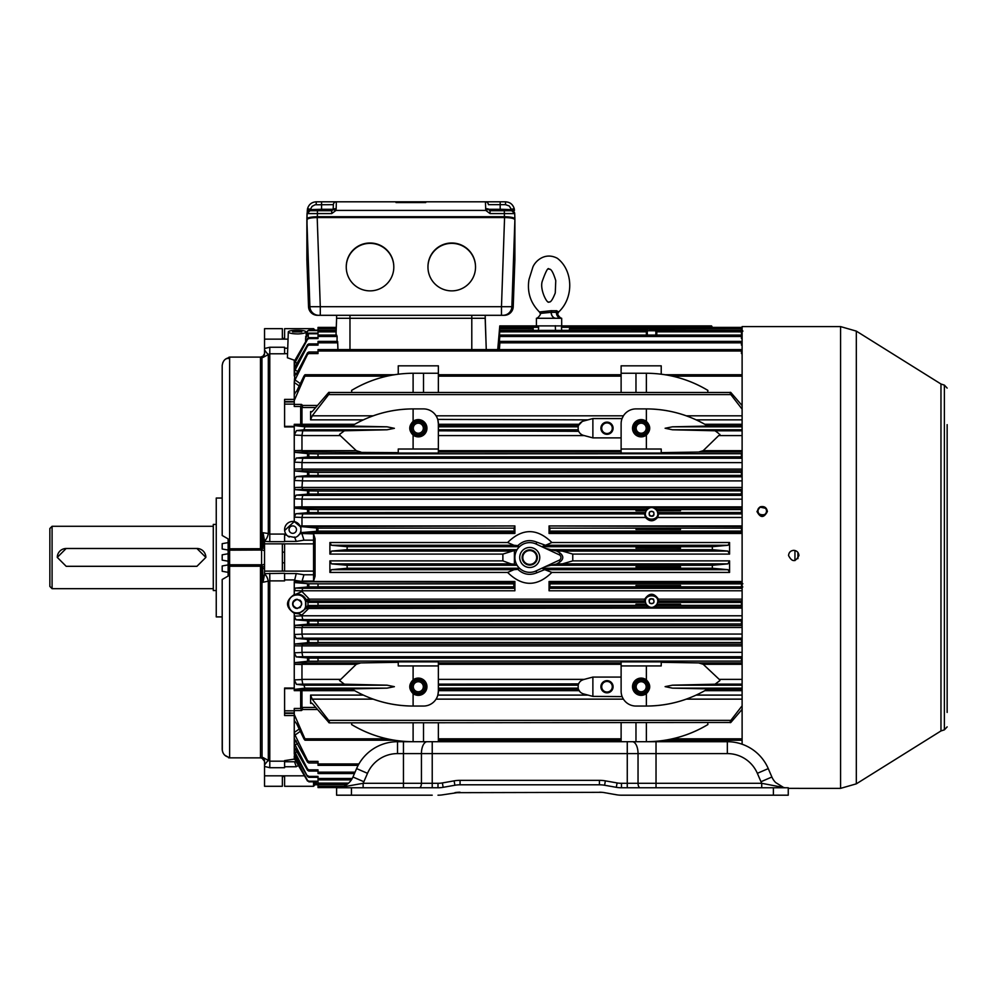 <?xml version="1.0" encoding="UTF-8"?>
<svg xmlns="http://www.w3.org/2000/svg" width="997" height="997" viewBox="0 0 997 997"><rect width="100%" height="100%" fill="white"/><g stroke="black" fill="none" stroke-linecap="round" stroke-linejoin="round"><path stroke-width="1.5" d="M224.961 755.352L228.139 757.035C224.612 756.038 222.63 753.483 222.194 749.37L222.194 579.481L228.139 576.054L228.139 567.804L229.622 564.788L229.622 566.246L228.55 566.159M228.55 757.782L229.622 757.546L228.55 757.782M297.717 536.124L299.773 533.831L301.966 533.495L313.569 533.869L315.052 538.679L315.052 576.278L315.052 545.284A1.483 1.433 180 0 0 313.569 543.851L264.541 543.851L264.541 573.624L284.594 573.287L284.594 580.877L269.788 580.877L263.046 582.236L262.51 566.857A2.966 1.097 131.5 0 0 261.962 567.58L262.049 758.243L260.479 757.87L261.962 758.194A2.966 1.832 118.1 0 0 262.049 758.243L262.049 758.243A2.966 1.832 118.1 0 0 262.149 758.293M264.541 568.639L263.046 568.502L260.479 566.246L229.622 566.246L229.622 757.87L228.625 757.795M264.541 566.259A2.966 0.623 180 0 1 262.51 566.857L261.563 564.938A2.966 1.358 180 0 0 264.541 563.592M260.479 564.788L261.563 564.938L261.563 550.02L229.622 550.17L229.622 564.788L260.479 564.788L260.479 757.857L229.622 757.857L260.479 757.87M228.139 576.054L228.139 572.34L222.194 571.293L222.194 565.96L228.139 564.913L228.139 567.804L228.139 547.154L229.622 550.17L229.622 357.1A1.483 1.483 180 0 0 228.313 357.873L225.571 359.119M294.252 710.836L284.594 710.836L284.594 688.591L294.252 688.591M284.594 426.367L284.594 404.121L284.594 426.367L294.252 426.367M284.594 710.836L284.594 688.591M767.366 511.374L765.173 507.485C773.286 518.403 749.981 516.097 760.113 506.975L759.004 507.785L760.113 507.149L766.008 508.383L765.173 507.485A4.611 4.611 0 0 1 766.855 511.361M766.743 512.084A4.611 4.611 0 0 1 766.531 512.782M763.989 515.324A4.611 4.611 0 0 1 758.231 513.281M757.695 510.452A4.611 4.611 0 0 1 757.845 509.741M758.106 509.056A4.611 4.611 0 0 1 758.468 508.42M742.117 353.561L741.456 353.561L741.456 349.598L318.018 349.598L318.018 353.561L308.833 353.561L308.833 351.978L307.55 352.788L296.283 374.162L294.252 375.944L294.252 360.191L294.913 360.64M308.833 351.978L318.018 351.978M741.456 351.978L742.117 351.978M296.433 373.887L294.252 372.467L295.137 369.899L297.654 371.557M299.187 385.901L294.252 382.462L294.738 376.255M742.117 608.083L648.96 608.083L647.115 606.974L309.095 606.974L309.095 608.083L301.966 615.024L298.452 613.753L305.992 608.494L305.593 607.509L307.973 605.503L318.018 605.491L318.018 602.362L307.973 602.338L305.593 600.331L305.593 607.509M648.96 608.083L305.992 608.494L309.095 606.974M742.117 602.362L741.456 602.362L741.456 605.491L742.117 605.491M647.115 606.974L646.206 604.232C649.782 608.444 653.359 608.444 656.936 604.232L656.026 606.974L654.182 608.083M308.036 599.421L305.979 599.409C303.848 595.645 300.558 593.888 296.121 594.125L301.966 591.508L309.357 599.16L309.357 600.954L308.659 600.967L308.036 599.421L309.357 599.16L644.71 599.16L644.436 600.954L645.52 602.425L318.018 602.425M308.272 602.362L308.659 600.967L305.979 599.409L305.593 600.331M349.972 315.301L349.972 318.28L471.793 318.28L471.793 315.301L485.165 315.301L486.262 349.598L485.165 318.28L471.793 318.28L471.793 349.598M349.972 349.598L349.972 318.28L336.6 318.28L336.014 335.067M318.018 336.475L318.018 335.067L336.625 335.067L337.111 336.475L318.018 336.475L318.018 338.581L308.833 338.581L307.55 339.366L295.249 362.173L297.28 363.444M337.036 341.41L337.111 336.475M308.833 338.581L308.833 337.647L307.55 338.419L294.439 361.126M308.833 337.647L318.018 337.647M438.368 449.024L438.368 453.074L398.252 453.074L398.252 449.024L438.368 449.024L438.368 423.762A14.855 14.855 0 0 0 423.513 408.907L413.107 408.907C391.048 409.044 370.548 414.764 351.592 426.068L387.048 426.816L394.376 428.324L387.048 429.782L303.923 429.782L304.92 426.816L294.252 425.532L294.252 426.915L284.594 426.915L284.594 399.398L294.252 399.398L294.252 382.462L295.025 379.919L300.296 383.608M742.117 453.722L318.018 453.847L318.018 456.875L308.833 456.875L308.833 453.722L295.025 452.339L294.252 450.681L294.252 426.915M294.252 435.066L296.458 430.592L302.764 430.816L301.954 435.377L294.252 435.066M303.923 429.782L296.458 430.592M742.802 331.328L741.519 330.58L742.852 330.929M742.802 586.946L741.519 586.909L741.569 583.781L742.852 583.744M741.569 583.781L741.519 586.909M741.456 583.856L550.095 583.856L549.06 590.772L549.06 581.513L549.085 582.335L742.117 582.335M550.095 583.856L549.085 582.335M307.55 583.744L307.55 586.959L308.833 586.909L308.833 583.781L294.651 582.572L294.252 581.75L296.246 573.549L303.96 574.783L301.966 581.463L294.252 580.279M308.833 583.781L318.018 583.781L318.018 586.909L308.833 586.909M514.801 588.292L513.829 586.822L513.841 583.856L514.888 581.513L514.888 590.772L301.979 590.772L302.764 588.292L514.801 588.292L514.888 590.772M742.117 620.932L318.018 620.994L318.018 624.072L308.833 624.072L308.833 620.932L296.047 619.822L294.252 616.134L294.252 613.267L298.452 613.753M308.833 620.932L318.018 620.994M308.833 624.072L295.249 625.306L302.764 625.555L301.966 627.649L294.252 627.412L294.252 616.134L301.966 615.872L302.764 619.611L742.117 619.611M741.456 620.994L741.456 624.072L742.117 624.072M656.936 510.726L656.026 507.984L654.182 506.875L648.96 506.875L647.115 507.984L646.206 510.726C649.782 506.513 653.359 506.513 656.936 510.726L680.54 510.726L656.961 510.776C662.22 521.93 640.934 521.942 646.181 510.776L645.52 512.533L308.833 512.595L295.935 513.704L302.764 513.916L301.966 517.418L294.252 517.169L294.252 450.681L301.966 450.432L302.764 452.052L398.252 452.638M742.117 512.595L741.456 512.595L741.456 509.467L742.117 509.467M297.28 751.514L295.249 752.785L307.55 776.538L308.833 777.311L318.018 777.311M307.55 776.538L294.252 753.944L294.252 715.559L284.594 715.559L284.594 688.042L294.252 688.042L294.252 664.276L295.025 662.619L302.764 662.905L301.966 664.525L294.252 664.276L294.252 627.412L295.249 625.306M307.55 775.591L308.833 776.376L318.018 776.376L318.018 779.891L351.393 779.891M413.107 665.934L413.107 679.867C408.658 684.441 408.658 689.027 413.107 693.613L413.107 706.05C391.048 705.913 370.548 700.193 351.592 688.89L387.048 688.142L304.92 688.142L294.252 689.426L294.252 690.634L300.733 690.634L302.764 689.687L301.966 690.971L300.733 690.634M387.048 688.142L394.376 686.671L387.048 685.176L344.414 684.191L339.566 680.565L356.29 664.289L360.852 662.905L398.252 662.32M719.186 681.138L719.921 680.565L719.223 679.368L703.197 664.289L698.623 662.905L661.223 662.32M646.368 693.613C650.829 689.027 650.829 684.453 646.368 679.867A8.612 8.612 0 0 0 634.802 692.541A8.612 8.612 0 0 0 646.368 693.613L646.368 706.05C660.089 706.026 673.411 703.72 686.347 699.134L742.117 699.134M742.117 688.142L672.439 688.142L707.882 688.89C688.939 700.193 668.439 705.913 646.368 706.05L635.974 706.05A14.855 14.855 0 0 1 621.119 691.195L621.119 665.934L661.223 665.934L661.223 661.883L621.119 661.883L621.119 665.934M672.439 688.142L665.111 686.634L672.439 685.176L715.073 684.191L719.921 680.565M300.683 708.219L301.966 707.185L302.764 709.503L301.48 710.549L300.683 708.219L300.683 690.921M646.368 722.85L646.368 741.706C650.829 741.656 650.829 741.656 646.368 741.706C668.439 741.569 688.939 735.848 707.882 724.557L707.745 722.85M661.223 741.706L661.223 740.783L665.161 740.21M671.33 739.064L672.439 738.814C685.014 735.96 696.841 731.212 707.882 724.557M635.974 722.85L635.974 741.706L423.513 741.706L423.513 722.85M438.368 722.85L438.368 741.706M312.223 703.384L310.59 703.384L311.064 702.573M328.661 722.476C329.683 723.037 329.683 722.339 328.661 720.37L312.186 699.134L310.59 695.096L310.59 703.384L312.186 703.346L329.222 722.85L730.826 722.476C729.792 723.037 729.792 722.339 730.826 720.37L742.117 705.814M742.117 409.144L730.826 394.588L328.661 394.588C329.683 392.631 329.683 391.933 328.661 392.482L312.186 411.611L310.59 411.574L311.064 412.384M730.826 722.476L742.117 709.353M312.186 699.134L373.14 699.134C386.063 703.72 399.386 706.026 413.107 706.05L423.513 706.05A14.855 14.855 0 0 0 438.368 691.195L437.845 695.096L588.006 695.096M534.193 325.894L580.254 325.894M538.417 330.431L538.642 327.303L537.57 325.894L564.053 325.894L561.436 327.303L561.735 330.431M514.39 550.743L514.39 564.215L510.963 563.878L502.874 560.862L502.874 554.095L516.957 549.671L519.325 546.705L347.18 546.705L331.428 545.272L329.895 542.53L329.895 554.095L331.577 551.079L347.093 549.671L347.18 546.705M514.39 564.215L516.957 565.287L519.325 568.253L517.829 569.349C523.413 574.521 529.743 575.668 536.847 572.777L544.649 569.648L542.119 568.253L544.736 566.894M559.217 554.781L536 544.001A14.855 14.855 0 0 0 514.888 557.485A14.855 14.855 0 0 0 536 570.957L559.217 560.177A2.966 2.966 0 0 0 559.217 554.781L560.027 553.036C563.691 556.002 563.691 558.968 560.027 561.922L556.687 563.941L545.309 566.632M741.456 333.123L742.117 333.123M498.226 349.598L499.846 330.431L498.126 349.598M499.372 349.598L500.008 341.41L499.223 349.598M500.008 341.41L741.456 341.41L741.456 345.124L742.117 345.124M741.456 343.89L742.117 343.89M569.424 328.811L569.349 330.431L569.424 328.811L741.357 328.811C740.435 327.091 740.472 327.004 741.456 328.549L741.357 328.811C740.435 327.091 740.472 327.004 741.456 328.549L741.456 333.771L742.117 333.771M741.456 330.194L742.117 330.194M655.789 335.067L655.951 330.755L658.381 330.468L657.646 329.957C653.608 328.462 649.546 328.462 645.483 329.957L644.311 330.456M651.564 598.948A2.355 2.355 0 0 1 653.745 602.213A2.355 2.355 0 0 1 649.894 602.961A2.355 2.355 0 0 1 651.564 598.948M649.72 603.135C653.608 604.145 654.842 602.786 653.421 599.047C649.533 598.026 648.299 599.396 649.72 603.135M651.564 511.299A2.355 2.355 0 0 1 653.745 514.539A2.355 2.355 0 0 1 649.919 515.324A2.355 2.355 0 0 1 651.564 511.299M649.521 515.723C653.297 517.107 654.655 515.873 653.608 512.009C649.845 510.626 648.486 511.86 649.521 515.723M635.974 510.726L646.206 510.726M635.974 510.776L646.181 510.776M545.496 545.272L536.847 542.181C529.781 539.29 523.437 540.424 517.829 545.608L513.991 545.272L507.61 542.53C522.341 528.036 537.096 528.036 551.877 542.53L545.496 545.272L728.059 545.272L712.307 546.705L542.119 546.705L544.736 548.063M545.309 548.325L556.687 551.017L562.383 551.079L572.764 554.095L572.764 560.862L562.383 563.878L556.687 563.941M729.58 572.428L728.059 569.686L712.307 568.253L712.381 565.287L727.897 563.878L729.58 560.862L729.58 572.428L551.877 572.428C537.134 586.921 522.378 586.921 507.61 572.428L329.895 572.428L331.428 569.686L347.18 568.253L347.093 565.287L331.577 563.878L329.895 560.862L329.895 572.428M544.649 569.648L551.877 572.428M315.052 784.764L318.018 784.764M344.002 786.159L318.13 786.159C319.04 787.867 319.003 787.954 318.018 786.409L318.13 786.159C319.04 787.867 319.003 787.954 318.018 786.409L318.018 784.527L346.844 784.527M316.635 784.028L317.956 784.377L316.635 784.028L315.351 781.835M340.289 433.832L339.566 434.393L340.264 435.589L356.29 450.669L360.852 452.052M413.107 421.345C408.658 425.931 408.658 430.505 413.107 435.091A8.612 8.612 0 0 0 424.672 422.416A8.612 8.612 0 0 0 413.107 421.345L413.107 408.907C399.386 408.932 386.063 411.238 373.14 415.824L312.186 415.824L328.661 394.588M339.566 434.393L344.414 430.779L387.048 429.782M301.966 450.432L301.954 435.377M438.368 430.816L578.709 431.315M580.74 433.957L581.612 434.58M582.136 421.569L578.634 425.27L579.157 424.286L438.368 424.286M578.16 429.645A7.428 7.428 0 0 0 583.544 435.402L592.879 437.882L592.879 418.566L583.544 421.046A7.428 7.428 0 0 0 578.16 426.803L578.16 426.816A7.428 7.428 0 0 0 578.11 427.115M742.117 429.782L672.439 429.782L665.111 428.261L672.439 426.816L707.882 426.068C688.939 414.764 668.439 409.044 646.368 408.907C660.089 408.932 673.411 411.238 686.347 415.824L742.117 415.824M672.439 429.782L715.073 430.779L718.762 433.496M308.833 456.875L296.283 458.034L302.764 458.246L301.966 462.458L294.252 462.184L296.283 458.034M741.456 453.847L741.456 456.875L742.117 456.875M308.833 453.722L318.018 453.847M661.223 452.638L698.623 452.052L703.197 450.669L719.921 434.393M621.119 449.024L621.119 453.074L661.223 453.074L661.223 449.024L621.119 449.024L621.119 423.762A14.855 14.855 0 0 1 635.974 408.907L646.368 408.907L646.368 421.345C650.829 425.931 650.829 430.517 646.368 435.091A8.612 8.612 0 0 1 634.802 422.416A8.612 8.612 0 0 1 646.368 421.345M742.117 490.885L318.018 490.998L318.018 494.026L308.833 494.026L308.833 490.885L295.249 489.652L294.252 487.545L301.966 487.309L302.764 476.79L742.117 476.79M308.833 490.885L318.018 490.998M308.833 494.026L296.047 495.135L302.764 495.347L301.966 499.086L294.252 498.836L296.047 495.135M741.456 490.998L741.456 494.026L742.117 494.026M308.833 512.595L308.833 509.467L294.813 508.221L294.252 507.049L301.966 506.812L301.966 499.086M645.52 512.533L644.498 513.916L645.508 517.468C649.546 521.842 653.596 521.842 657.634 517.468L658.643 513.916L656.961 510.776M742.117 472.304L318.018 472.428L318.018 475.444L308.833 475.444L308.833 472.304L295.137 471.008L294.252 469.126L301.966 468.889L302.764 470.746L742.117 470.746M730.826 394.588C729.792 392.631 729.792 391.933 730.826 392.482L742.117 405.605M742.117 531.177L741.456 531.177L741.456 528.049L742.117 528.049M549.073 526.566L550.107 528.136L549.06 533.445L549.06 525.942L742.117 526.566M302.166 526.566L300.932 525.955L301.966 525.93L302.166 526.566L514.888 525.942L514.888 533.445L301.966 533.445L300.932 533.407L301.331 532.597L302.166 532.622L301.966 533.495M514.863 526.566L513.829 528.136L514.888 533.445M317.918 531.177L317.956 528.049L317.918 531.177L301.331 532.597M538.642 327.303L499.659 327.303L499.784 325.894L497.727 349.598M561.436 327.303L712.307 327.303C711.297 325.508 711.335 325.508 712.381 327.303L712.381 327.303C711.335 325.508 711.297 325.508 712.307 327.303L712.357 327.402M646.442 373.252L647.738 373.252M742.117 376.143L672.439 376.143C685.014 378.997 696.841 383.745 707.882 390.4C688.939 379.109 668.439 373.389 646.368 373.252L621.119 373.252L621.119 392.108M621.119 373.252L621.119 365.824L661.223 365.824L661.223 374.187L665.198 374.747M351.742 392.108L351.592 390.4C362.646 383.745 374.461 378.997 387.048 376.143L304.92 376.143L294.252 400.545L294.252 406.489L300.733 406.489L301.48 404.408L302.764 405.455L301.966 407.773L300.733 406.489M300.683 424.037L301.966 423.987L302.764 425.27L301.48 425.333L300.683 424.037L300.683 406.739M301.966 468.889L301.966 462.458M305.655 341.784L305.593 338.457L307.973 333.771L318.018 333.771L318.018 330.431L336.176 330.431M318.018 333.123L307.973 333.123L305.593 336.924C306.503 335.839 306.503 336.35 305.593 338.457M296.121 594.125L294.252 594.573L294.252 581.75L514.851 582.335M337.908 349.598L337.647 341.41L318.018 341.41L318.018 345.124L308.833 345.124L308.833 343.89L307.55 344.663L294.576 367.644M308.833 343.89L318.018 343.89M337.958 349.598L337.647 341.41M308.833 345.124L307.55 345.934L295.137 369.899M306.191 333.297L307.55 330.942L308.833 330.58L318.018 330.58M307.55 331.328L306.204 333.708M336.276 327.402L318.018 327.402L318.018 330.431M622.689 697.863L623.412 699.134L436.075 699.134L436.599 698.224M578.086 687.681A7.428 7.428 0 0 0 578.16 688.142L578.16 688.154A7.428 7.428 0 0 0 583.544 693.912L592.879 696.392L622.128 696.604M438.368 392.108L438.368 373.252L413.107 373.252C408.658 373.302 408.658 373.302 413.107 373.252C391.048 373.389 370.548 379.109 351.592 390.4M621.119 722.85L621.119 741.706M289.255 536.997A8.175 8.175 0 0 1 286.65 524.198A8.175 8.175 0 0 1 299.673 525.257A8.175 8.175 0 0 1 295.05 537.47L287.859 536.162M297.343 536.398L296.495 536.897M300.932 525.955L300.944 529.619L300.645 527.438M300.409 526.728L294.252 521.581L284.644 530.491M304.534 775.816L264.541 775.816L264.541 766.444L269.788 767.715L284.594 767.715L284.594 761.77L296.508 761.77M294.838 759.029L284.594 760.611L284.594 761.77M303.923 376.143C305.07 374.336 305.406 374.336 304.92 376.143C305.406 374.336 305.07 374.336 303.923 376.143L296.458 391.597L294.252 393.005L295.062 393.553M305.082 374.735L394.376 374.735L398.252 374.187L398.252 365.824L438.368 365.824L438.368 373.252M301.966 506.812L302.365 507.984L647.115 507.984M301.966 487.309L302.764 489.402L742.117 489.402M436.075 415.824L623.412 415.824L622.053 418.566L592.879 418.566M304.92 688.142L303.923 685.176L296.458 684.366L294.252 679.892L301.954 679.58L301.966 664.525M438.368 665.934L438.368 661.883L398.252 661.883L398.252 665.934L438.368 665.934L438.368 691.195M301.991 645.882L294.252 645.832L295.137 643.95L302.764 644.224L301.991 645.882L742.117 645.882M307.55 658.045L307.55 661.285L308.833 661.235L308.833 658.082L296.283 656.923L294.252 652.786L301.966 652.499L301.966 646.068M301.966 652.499L302.764 656.711L742.117 656.711M307.55 639.476L307.55 642.704L308.833 642.654L308.833 639.513L296.171 638.379L294.252 634.466L301.966 634.192L301.966 627.649M301.966 634.192L302.764 638.167L742.117 638.167M301.966 615.872L301.966 615.024M300.296 731.349L295.025 735.038L307.55 760.549L307.55 762.169L308.833 762.979L318.018 762.979M307.55 762.169L294.377 738.64M308.833 353.561L307.55 354.409L295.025 379.919M498.712 349.598L499.908 335.067L741.456 335.067L741.456 338.581L742.117 338.581M741.456 337.647L742.117 337.647M499.908 335.067L498.575 349.598M308.833 475.444L296.171 476.578L302.764 476.79M741.456 472.428L741.456 475.444L742.117 475.444M308.833 472.304L318.018 472.428M301.966 591.508L301.966 590.86L294.252 590.623L295.473 588.068L302.764 588.292M741.456 602.425L657.621 602.425L658.693 600.954L658.431 599.16C653.858 592.642 649.284 592.642 644.71 599.16M514.888 525.942L301.979 525.942L301.966 517.468L645.508 517.468M315.052 576.278L313.569 581.089L301.991 581.089M514.888 581.513L301.966 581.463M712.307 546.705L712.381 549.671L727.897 551.079L729.58 554.095L729.58 542.53L728.059 545.272M307.55 330.942L308.833 330.194L318.018 330.194M742.117 690.672L704.842 690.672L700.841 692.828M700.38 693.065L696.205 695.096L742.117 695.096M358.733 692.878L354.645 690.672L302.016 690.672M301.966 707.185L301.966 690.971M303.923 738.814C305.07 740.621 305.406 740.621 304.92 738.814C305.406 740.621 305.07 740.621 303.923 738.814L296.458 723.361L294.464 721.28M351.742 722.85L351.592 724.557C362.646 731.212 374.461 735.96 387.048 738.814L388.095 739.051M387.048 738.814L304.92 738.814L294.252 714.413L294.252 710.549L301.48 710.549M351.592 724.557C370.548 735.848 391.048 741.569 413.107 741.706L413.107 722.85M413.045 741.706L411.736 741.706M394.313 740.21L398.252 740.783L398.252 741.706M307.55 760.549L308.833 761.396L318.018 761.396L318.018 765.36L358.16 765.36M742.117 419.862L696.205 419.862L700.38 421.881M700.779 422.092L704.842 424.286L742.117 424.286M707.882 390.4L707.745 392.108M794.945 550.494L794.945 560.601M301.966 423.987L301.966 407.773M302.016 424.286L354.645 424.286L358.708 422.092M359.094 421.893L363.282 419.862L310.59 419.862L310.59 411.574L312.223 411.574M294.252 425.532L301.48 425.333M300.944 529.619L300.932 533.407M294.551 761.77L296.246 766.743L298.552 765.36M264.541 775.816L264.541 786.284L282.363 786.284L282.363 776.202L284.594 776.202L284.594 786.284L313.569 786.284L315.052 784.801L315.052 781.835M294.252 714.413L294.252 715.559M295.062 721.404L294.252 721.953M295.025 735.038L294.252 732.496L299.187 729.056M307.55 769.023L307.55 770.295L308.833 771.067L308.833 769.834L307.55 769.023L295.137 745.058L294.252 742.491L296.433 741.07M307.55 770.295L294.339 747.276M295.249 752.785L294.252 750.218L295.972 749.133M307.55 780.414L308.833 781.187L307.55 780.414L295.361 758.493L294.252 753.944M294.339 758.455L294.252 755.925L295.511 755.165M307.55 781.087L294.277 758.443M294.252 759.34L294.252 758.505M294.252 594.573C285.292 600.855 285.292 607.086 294.252 613.267M294.252 688.042L294.252 689.426M300.733 708.468L294.252 708.468L294.252 710.549M292.769 525.905A3.714 3.714 0 0 1 296.483 529.619A3.714 3.714 0 0 1 292.769 533.333A3.714 3.714 0 0 1 289.055 529.619A3.714 3.714 0 0 1 292.769 525.905M307.55 586.959L295.473 588.068M296.221 595.047C307.737 593.352 309.681 612.108 298.103 612.781C286.75 614.339 284.793 595.907 296.221 595.047M307.55 642.704L295.137 643.95M307.55 661.285L295.025 662.619M301.991 533.869L303.96 540.175L296.246 541.408L294.551 536.997M315.052 545.284L315.052 541.608A1.483 1.433 180 0 0 313.569 540.175L313.569 533.869M264.541 543.851L264.541 540.848A8.911 4.549 99.1 0 0 268.305 533.52L269.788 534.08L269.788 353.785L263.046 357.4L263.046 356.178L260.479 357.1L229.622 357.1L228.139 358.584L229.622 357.1L260.479 357.1L229.622 357.1M284.594 543.951L282.363 543.951L282.363 571.007L284.594 571.007L284.594 543.951M301.966 480.766L294.252 480.504L296.171 476.578M294.252 521.581L294.252 517.169L295.935 513.704M288.307 331.901C288.706 330.954 291.348 330.406 296.221 330.281C302.153 330.244 305.456 330.792 306.141 331.914C305.792 332.986 303.113 333.659 298.103 333.933C292.158 333.845 288.893 333.172 288.307 331.901L287.41 357.761L294.252 360.191M294.252 399.398L294.252 400.545M300.733 424.323L294.252 424.323L294.252 425.333M295.972 365.824L294.252 364.74L295.249 362.173M294.464 393.678L294.252 393.005M315.052 330.194L313.569 328.674L313.569 330.194M263.046 357.4L264.541 354.259L264.541 328.674L282.363 328.674L282.363 338.756L284.594 338.756L284.594 328.674L313.569 328.674M635.974 325.894L680.54 325.894L635.974 325.894M57.278 557.385L66.188 548.475L196.932 548.475A8.911 8.911 180 0 1 205.856 557.398L196.932 566.308L66.188 566.308L57.278 557.385A8.911 8.911 180 0 1 66.188 548.5L196.932 548.5L205.856 557.385M52.081 526.279L52.081 588.679L49.85 586.448L49.85 528.51L52.081 526.279L213.283 526.279M216.249 590.536L213.283 590.536L213.283 524.422L216.249 524.422M439.291 795.17L437.995 795.195A29.711 29.711 0 0 0 443.154 794.746L460.053 792.229A29.711 29.711 0 0 0 454.894 792.677L601.914 792.328M627.263 795.195L620.184 795.17M351.455 795.195L351.455 787.767L336.6 787.767L336.6 795.195L432.224 795.195M363.132 787.767L363.132 783.306L339.616 787.505A17.834 17.834 0 0 0 352.963 777.012L356.59 768.6L367.507 773.323L363.868 781.723L352.963 777.012A17.834 17.834 0 0 1 339.616 787.505L337.809 787.767M616.32 787.318L604.593 785.25L605.366 780.863L617.093 782.932L616.32 787.318A29.711 29.711 0 0 0 621.48 787.767L788.253 787.767L788.253 795.195L621.48 795.195A29.711 29.711 0 0 1 616.32 794.746L604.593 792.677A29.711 29.711 0 0 0 599.434 792.229M604.593 785.25A29.711 29.711 0 0 0 599.434 784.801L460.053 784.801A29.711 29.711 0 0 0 454.894 785.25L443.154 787.318A29.711 29.711 0 0 1 437.995 787.767L351.455 787.767M656.026 787.767L656.026 783.306L761.72 783.306L783.592 787.493L775.629 782.52A17.834 17.834 0 0 1 771.89 777.012L768.263 768.6A44.566 44.566 0 0 0 727.336 741.706L727.336 753.595A32.689 32.689 0 0 1 757.346 773.323L768.263 768.6M771.89 777.012L760.985 781.723A29.711 29.711 0 0 0 761.72 783.306L761.72 787.767M785.175 787.767L783.592 787.493M727.336 741.706L632.297 741.706A11.889 5.758 90 0 1 638.043 753.595L656.026 753.595L656.026 783.306L638.043 783.306L638.043 753.595L432.224 753.595L432.224 741.706L397.516 741.706A44.566 44.566 0 0 0 356.59 768.6M632.297 741.706L627.263 741.706L627.263 783.306L638.043 783.306A4.462 2.156 -90 0 0 640.199 787.767M333.21 209.283A1.483 1.483 0 0 1 333.148 209.657L333.372 204.672A2.966 2.966 0 0 1 336.338 201.805L321.582 201.805L321.582 209.283L333.21 209.283A2.966 0.661 -178 0 1 336.176 208.722L335.989 210.404L333.148 209.657L331.727 210.716L331.727 213.582L335.989 210.404L485.776 210.404L485.427 201.805L505.529 201.805C510.028 202.104 512.919 204.41 514.228 208.722L511.324 209.283L509.243 205.968L505.529 204.672L505.529 201.805C510.04 202.092 512.932 204.397 514.228 208.722L514.452 210.404A2.966 0.847 177.9 0 0 511.473 209.657L500.182 209.233M488.555 209.233L488.555 209.283A2.966 0.661 178 0 0 485.589 208.722M488.617 209.657A1.483 1.483 0 0 1 488.555 209.283L485.776 210.404L490.038 213.582L490.038 210.716L488.617 209.657M336.176 208.722L336.338 201.805A2.966 2.966 0 0 0 333.372 204.672L315.089 204.784L312.098 206.342L310.441 209.283L307.537 208.722C308.846 204.41 311.737 202.104 316.223 201.805L321.582 201.805M396.021 202.553L425.744 202.553L396.021 202.553L396.021 201.805L485.427 201.805A2.966 2.966 0 0 1 488.393 204.672L500.182 204.672L500.182 209.283L488.555 209.283M310.142 210.716L310.291 209.657A2.966 0.847 -177.9 0 0 307.313 210.404L307.537 208.722C308.833 204.397 311.725 202.092 316.223 201.805L316.223 204.672M321.582 210.716L321.582 209.283L310.291 209.657M307.537 208.722L307.226 212.735M331.727 210.716L310.042 210.716A2.966 2.966 -90 0 0 307.064 213.582L331.727 213.582M425.744 202.553L425.744 201.805M490.038 210.716L511.723 210.716A2.966 2.966 90 0 1 514.701 213.582L514.888 218.916C514.203 217.583 510.713 216.86 504.407 216.723L317.358 216.723C311.052 216.86 307.55 217.583 306.877 218.916L307.064 213.582L310.042 210.716M511.473 209.657L511.623 210.716M336.338 201.805L396.021 201.805M490.038 213.582L514.701 213.582L511.723 210.716M306.877 258.721L307.064 213.582M504.569 217.545L501.479 306.702L320.286 306.702L320.286 315.301L318.803 315.301A8.911 8.911 90 0 1 309.893 306.702L320.286 306.702L317.196 217.545L504.569 217.545C510.825 217.67 514.265 218.418 514.888 219.751L514.701 213.582M308.185 218.679A8.175 1.695 -0 0 1 316.174 217.309L503.373 217.545M509.916 217.869A8.175 1.695 180 0 0 503.373 217.184M377.414 289.691A23.766 23.754 0 0 1 346.258 267.109A23.766 23.754 0 0 1 370.024 243.355A23.766 23.754 0 0 1 377.414 289.691M458.097 290.002A23.766 23.754 0 0 1 427.962 267.121A23.766 23.754 0 0 1 451.741 243.355A23.766 23.754 0 0 1 458.097 290.002M346.258 267.109L346.258 266.76A23.766 23.754 0 0 1 370.024 242.994A23.766 23.754 0 0 1 393.79 266.76L393.79 267.109M427.962 267.121L427.962 266.76A23.766 23.754 0 0 1 451.741 242.994A23.766 23.754 0 0 1 475.507 266.76L475.507 267.121M502.962 315.301L504.32 315.301A8.911 8.911 -90 0 0 513.218 306.702L514.888 259.569L514.888 219.751L511.872 306.702A8.911 8.911 90 0 1 502.962 315.301L320.286 315.301M306.877 259.544L308.534 306.702C309.207 311.949 312.186 314.815 317.445 315.301A8.911 8.911 -90 0 1 308.534 306.702L306.877 259.544L306.877 219.751C307.5 218.418 310.939 217.67 317.196 217.545M501.479 315.301L501.479 306.702L513.218 306.702L514.888 259.544M317.445 315.301L318.803 315.301M504.32 315.301L504.32 315.301C509.579 314.815 512.558 311.949 513.231 306.702M336.6 315.301L336.6 318.28M522.802 557.485A6.942 6.942 0 0 1 533.208 551.478A6.942 6.942 0 0 1 533.208 563.479A6.942 6.942 0 0 1 522.802 557.485M522.141 557.485A7.602 7.602 0 0 0 529.743 565.087A7.602 7.602 0 0 0 537.346 557.485A7.602 7.602 0 0 0 529.743 549.87A7.602 7.602 0 0 0 522.141 557.485M539.763 557.485A10.032 10.032 0 0 0 524.721 548.799A10.032 10.032 0 0 0 524.721 566.159A10.032 10.032 0 0 0 539.763 557.485M601.702 428.224A5.297 5.297 0 0 1 609.641 423.638A5.297 5.297 0 0 1 609.641 432.81A5.297 5.297 0 0 1 601.702 428.224M601.291 428.224A5.708 5.708 0 0 1 609.852 423.276A5.708 5.708 0 0 1 609.852 433.172A5.708 5.708 0 0 1 601.291 428.224M600.904 428.224A6.094 6.094 0 0 1 610.039 422.94A6.094 6.094 0 0 1 610.039 433.496A6.094 6.094 0 0 1 600.904 428.224M601.702 686.734A5.297 5.297 0 0 1 609.641 682.147A5.297 5.297 0 0 1 609.641 691.32A5.297 5.297 0 0 1 601.702 686.734M601.291 686.734A5.708 5.708 0 0 1 609.852 681.786A5.708 5.708 0 0 1 609.852 691.681A5.708 5.708 0 0 1 601.291 686.734M600.904 686.734A6.094 6.094 0 0 1 610.039 681.462A6.094 6.094 0 0 1 610.039 692.018A6.094 6.094 0 0 1 600.904 686.734M297.218 331.016L292.62 331.914L301.829 331.914L297.218 331.016M297.218 599.683A4.225 4.225 0 0 1 300.882 606.026A4.225 4.225 0 0 1 293.567 606.026A4.225 4.225 0 0 1 297.218 599.683M299.81 600.094A4.611 4.611 0 0 1 300.496 600.668M301.069 601.378A4.611 4.611 0 0 1 301.493 602.163M300.496 607.148A4.611 4.611 0 0 1 299.798 607.721M296.308 608.419A4.611 4.611 0 0 1 295.448 608.158M294.651 607.721A4.611 4.611 0 0 1 293.953 600.668M294.651 600.094A4.611 4.611 0 0 1 297.218 599.297C291.261 602.375 291.261 605.453 297.218 608.519C303.188 605.453 303.188 602.387 297.218 599.297M762.256 506.825A4.225 4.225 0 0 1 765.92 513.168A4.225 4.225 0 0 1 758.592 513.168A4.225 4.225 0 0 1 762.256 506.825M649.521 329.496L654.319 329.882L649.521 329.496M315.052 538.679L315.052 541.608M308.21 607.933L308.235 605.491M316.635 531.214L316.672 528.011L317.956 528.049M756.972 511.598L760.113 506.975M561.685 325.707L561.685 318.28L556.014 318.28A5.945 4.761 90 0 1 551.254 312.335L551.142 312.335A5.945 4.761 -90.4 0 0 555.865 318.28L536.423 318.28C538.48 317.993 541.159 313.731 540.411 313.407L550.207 312.41M561.124 318.28A5.945 4.761 90 0 1 556.376 312.335L556.488 312.248A4.462 3.527 74.4 0 1 556.563 310.678L558.681 311.974C574.247 297.467 573.013 270.075 557.298 258.273C544.836 251.73 535.127 261.276 532.872 267.109L528.983 279.546C527.002 292.158 530.491 302.963 539.427 311.974L551.54 310.678A4.462 3.527 105.6 0 0 551.142 312.248A27.031 16.189 90 0 0 551.466 312.335A4.462 3.527 103.8 0 1 551.84 310.752L556.264 310.752A4.462 3.527 76.2 0 0 556.164 312.335L551.254 312.335M558.681 311.974L557.697 313.731L557.173 312.41M556.376 312.335L556.164 312.335A27.031 16.189 90 0 0 556.488 312.248L556.488 312.335A5.945 4.761 -89.6 0 0 561.186 318.28M760.113 506.85L756.972 511.523C760.437 518.116 763.914 518.116 767.378 511.523C766.656 507.448 764.238 505.89 760.113 506.85M947.15 440.549L947.15 441.235M947.15 663.815L947.15 671.99L947.15 663.815M947.15 619.623L947.15 621.143M947.15 538.33L947.15 540.112M947.15 521.992L947.15 523.5M947.15 505.23L947.15 506.052M947.15 506.738L947.15 521.842M947.15 489.44L947.15 490.125M947.15 589.14L947.15 603.559M947.15 618.015L947.15 605.204M947.15 712.444L947.15 424.635M947.15 523.637L947.15 537.794M947.15 568.851L947.15 558.37M947.15 587.495L947.15 589.003M947.15 457.71L947.15 460.589M947.15 471.07L947.15 472.815M947.15 637.893L947.15 650.842M947.15 474.335L947.15 489.303M947.15 446.095L947.15 456.614M947.15 652.998L947.15 668.925M947.15 625.443L947.15 636.522M947.15 490.674L947.15 505.093M947.15 429.645L947.15 440.412M947.15 625.343L947.15 621.692M947.15 540.249L947.15 554.27M947.15 670.445L947.15 706.499M947.15 424.772L947.15 428.174M947.15 637.071L947.15 637.756M947.15 572.527L947.15 586.809M947.15 441.646L947.15 444.512M947.15 388.082L944.383 385.116L940.969 384.007L856.323 331.116L856.323 783.841L840.571 788.365L840.571 326.592L856.323 331.116M798.946 555.541C798.634 552.388 796.902 550.656 793.749 550.344C790.596 550.643 788.864 552.375 788.552 555.541C792.017 562.246 795.481 562.246 798.946 555.541C798.647 552.4 796.902 550.668 793.749 550.356C790.646 550.643 788.914 552.338 788.552 555.429M742.117 744.236L742.117 326.592L840.571 326.592M788.552 788.353L798.946 788.353L788.552 788.353M222.194 616.906L216.249 616.906L216.249 498.051L222.194 498.051M228.139 553.759L222.194 554.818L222.194 560.14L228.139 561.199M228.139 538.903L228.139 542.617L222.194 543.664L222.194 548.998L228.139 550.045L228.139 538.903L222.194 535.476L222.194 365.587C222.842 360.777 225.31 358.147 229.622 357.686M222.319 750.753L222.194 643.576M222.842 362.509L222.194 365.338L222.194 471.382M224.562 359.979L223.59 361.138M222.692 752.087L223.253 753.283M224.013 754.38L224.898 755.302M228.55 548.799L260.479 548.711L261.962 547.378A2.966 1.097 48.5 0 0 262.51 548.101L263.046 546.456L264.541 546.319M264.541 551.366A2.966 1.358 180 0 0 261.563 550.02L262.51 548.101A2.966 0.623 180 0 1 264.541 548.699M262.149 356.664A2.966 1.832 61.9 0 0 262.049 356.714A2.966 1.832 61.9 0 0 261.962 356.764L261.962 547.378L263.046 546.456L263.046 532.722L268.305 533.52L268.305 354.259A8.911 1.221 59 0 1 264.541 349.935M262.51 758.381L263.046 758.779A2.966 2.966 180 0 1 264.541 761.347L262.049 758.243M261.962 758.194L263.046 758.779L263.046 757.558L269.788 761.172L269.788 573.287M260.479 550.17L260.479 357.1L262.971 356.216L264.541 353.599A2.966 2.966 180 0 1 263.046 356.178L262.51 356.577M264.541 766.444L264.541 765.023A8.911 1.221 121 0 1 268.305 760.711L268.305 581.438A8.911 4.549 80.9 0 0 264.541 574.11L263.046 582.236M264.541 540.848L263.046 532.722M264.541 760.275L264.541 761.135M264.541 765.023L264.541 760.699L263.046 757.558M284.594 776.563L282.363 776.563M269.788 541.67L284.594 541.67L284.594 534.08L269.788 534.08L269.788 541.67L264.541 541.334M284.594 562.807L282.363 562.807M284.594 552.151L282.363 552.151M269.788 347.243L269.788 353.785L284.594 353.785L284.594 347.243L269.788 347.243L264.541 348.514M284.594 338.394L282.363 338.394M418.316 681.724A5.022 5.022 0 0 1 422.653 689.251A5.022 5.022 0 0 1 413.967 689.251A5.022 5.022 0 0 1 418.316 681.724M413.294 428.224A5.022 5.022 0 0 1 418.316 423.202A5.022 5.022 0 0 1 423.326 428.224A5.022 5.022 0 0 1 418.316 433.234A5.022 5.022 0 0 1 413.294 428.224M641.171 681.724A5.022 5.022 0 0 1 645.52 689.251A5.022 5.022 0 0 1 636.821 689.251A5.022 5.022 0 0 1 641.171 681.724M636.148 428.224A5.022 5.022 0 0 1 641.171 423.202A5.022 5.022 0 0 1 646.193 428.224A5.022 5.022 0 0 1 641.171 433.234A5.022 5.022 0 0 1 636.148 428.224M578.11 685.637A7.428 7.428 0 0 1 578.198 685.176L578.198 685.176A7.428 7.428 0 0 1 583.544 679.555L592.879 677.075L592.879 696.392M418.316 693.276A6.53 6.53 0 0 0 424.847 686.734A6.53 6.53 0 0 0 418.316 680.203A6.53 6.53 0 0 0 411.773 686.734A6.53 6.53 0 0 0 418.316 693.276M424.847 428.224A6.53 6.53 0 0 0 418.316 421.681A6.53 6.53 0 0 0 411.773 428.224A6.53 6.53 0 0 0 418.316 434.754A6.53 6.53 0 0 0 424.847 428.224M641.171 693.276A6.53 6.53 0 0 0 647.701 686.734A6.53 6.53 0 0 0 641.171 680.203A6.53 6.53 0 0 0 634.64 686.734A6.53 6.53 0 0 0 641.171 693.276M647.701 428.224A6.53 6.53 0 0 0 641.171 421.681A6.53 6.53 0 0 0 634.64 428.224A6.53 6.53 0 0 0 641.171 434.754A6.53 6.53 0 0 0 647.701 428.224M583.544 679.555L581.625 680.378M578.596 683.892L438.368 684.141M438.368 685.176L578.198 685.176L578.16 688.142L438.368 688.142M438.368 689.687L578.634 689.687L579.93 691.706M418.316 679.605A7.129 7.129 0 0 1 425.071 689.002A7.129 7.129 0 0 1 414.004 692.429A7.129 7.129 0 0 1 418.316 679.605M411.175 428.224A7.129 7.129 0 0 1 419.837 421.257A7.129 7.129 0 0 1 424.784 431.203A7.129 7.129 0 0 1 411.175 428.224M438.368 426.816L578.16 426.816L578.198 429.782L438.368 429.782M680.54 566.807L635.974 566.807L680.54 566.844M680.54 548.113L635.974 548.113L680.54 548.151M680.54 585.501L635.974 585.501L680.54 585.538M635.974 604.232L646.206 604.232M641.171 679.605A7.129 7.129 0 0 1 645.47 692.429A7.129 7.129 0 0 1 634.404 689.002A7.129 7.129 0 0 1 641.171 679.605M634.042 428.224A7.129 7.129 0 0 1 644.349 421.831A7.129 7.129 0 0 1 645.47 433.907A7.129 7.129 0 0 1 634.042 428.224M588.006 419.862L437.708 419.401M680.54 327.402L635.974 327.402L680.54 327.415M646.355 335.067L646.343 331.839L644.76 330.468L635.974 330.468L644.723 330.456L647.19 330.755L647.352 335.067M592.879 677.075L621.119 677.075M413.107 679.867A8.612 8.612 0 0 1 424.672 692.541A8.612 8.612 0 0 1 413.107 693.613M680.54 604.182L656.961 604.182C662.22 593.028 640.921 593.028 646.181 604.182L645.52 602.425M658.83 330.456L656.799 331.839L656.786 335.067M680.54 330.456L657.646 329.957L680.54 330.468M655.951 330.755L647.19 330.755M741.456 330.431L658.145 330.319M680.54 529.419L635.974 529.419L680.54 529.469M437.845 419.862L438.368 423.762M592.879 437.882L621.119 437.882M556.687 551.017L560.027 553.036M542.119 546.705L544.649 545.309M517.829 545.608L519.325 546.705M507.61 572.428L513.991 569.686L517.829 569.349M635.974 604.182L646.181 604.182M656.936 604.232L680.54 604.232M328.661 392.482L730.826 392.482M533.158 328.811L533.208 330.431L533.096 327.402L533.158 328.811L499.696 328.811L499.809 327.402L497.839 349.598M497.902 349.598L499.696 328.811M646.966 509.567L318.018 509.567L318.018 512.533M318.018 509.567L308.833 509.467M301.244 526.603L316.672 528.011M318.018 786.409L318.018 787.568L339.304 787.568L318.816 787.568M348.601 783.119L318.018 783.119L318.018 784.527M318.018 783.119L318.018 781.187L308.833 781.187M308.833 781.835L318.018 781.835M315.638 781.835L316.672 783.63M307.973 602.338L307.973 605.503M339.566 680.565L340.725 681.462M310.59 419.862L312.186 415.824M742.117 658.082L741.456 658.082L741.456 661.235L742.117 661.235M741.456 658.145L318.018 658.145L318.018 661.235L308.833 661.235M318.018 658.145L308.833 658.082M742.117 639.513L741.456 639.513L741.456 642.654L742.117 642.654M741.456 639.563L318.018 639.563L318.018 642.654L308.833 642.654M318.018 639.563L308.833 639.513M657.621 602.425L656.961 604.182M355.069 772.152L318.018 772.152L318.018 773.547L354.458 773.547M318.018 772.152L318.018 769.834L308.833 769.834M308.833 771.067L318.018 771.067M741.456 327.402L741.456 328.549M307.973 333.123L307.973 333.771M301.954 679.58L302.764 684.141L344.339 684.141M741.456 605.391L656.176 605.391M742.117 606.974L656.026 606.974M741.357 586.822L550.107 586.822M742.117 588.292L549.135 588.292M742.117 590.772L549.06 590.772M513.841 583.856L318.018 583.856M302.166 582.335L294.651 582.572M302.764 619.611L296.047 619.822M742.117 625.555L302.764 625.555M741.456 623.96L318.018 623.96M656.026 507.984L742.117 507.984M741.456 509.567L656.176 509.567M352.24 778.483L318.018 778.483M356.29 664.289L301.991 664.289M360.852 662.905L302.764 662.905M621.119 664.289L438.368 664.289M621.119 662.905L438.368 662.905M742.117 662.905L698.623 662.905M742.117 664.289L703.197 664.289M646.368 665.934L646.368 679.867M715.136 684.141L742.117 684.141M742.117 679.368L719.223 679.368M352.913 689.687L302.764 689.687M301.48 689.625L294.252 689.625M621.119 738.814L438.368 738.814M363.282 695.096L310.59 695.096M730.826 720.37L328.661 720.37M555.317 325.707L555.479 330.431M741.456 342.818L499.946 342.818M536 570.957L536.847 572.777M562.383 563.878L727.897 563.878M712.381 565.287L548.512 565.287M728.059 569.686L545.496 569.686M510.963 551.079L331.577 551.079M502.874 554.095L329.895 554.095M516.957 549.671L347.093 549.671M356.29 450.669L301.991 450.669M413.107 449.024L413.107 435.091M340.264 435.589L301.966 435.589M344.339 430.816L302.764 430.816M584.267 435.589L438.368 435.589M438.368 425.27L578.634 425.27M706.561 425.27L742.117 425.27M742.117 426.816L672.439 426.816M742.117 430.816L715.136 430.816M742.117 458.246L302.764 458.246M741.456 456.813L318.018 456.813M698.623 452.052L742.117 452.052M438.368 452.052L621.119 452.052M302.764 452.052L295.025 452.339M742.117 480.89L301.966 480.89M302.764 489.402L295.249 489.652M742.117 495.347L302.764 495.347M741.456 493.964L318.018 493.964M742.117 499.173L301.966 499.173M644.498 513.916L302.764 513.916M742.117 513.916L658.643 513.916M742.117 517.468L657.634 517.468M742.117 469.089L301.991 469.089M741.456 528.136L550.107 528.136M742.117 532.622L549.085 532.622M742.117 533.445L549.06 533.445M514.851 532.622L302.166 532.622M513.841 531.102L318.018 531.102M741.456 331.839L655.789 331.814M317.495 405.455L302.764 405.455M301.48 404.408L294.252 404.408M294.252 404.121L284.594 404.121M742.117 462.62L301.966 462.62M742.117 450.669L703.197 450.669M646.368 449.024L646.368 435.091M742.117 435.589L719.223 435.589M308.235 333.771L308.297 337.759M309.357 600.954L644.436 600.954M742.117 581.513L549.06 581.513M337.671 342.818L318.018 342.818M307.55 344.663L307.55 345.934M336.226 328.811L318.018 328.811M423.513 392.108L423.513 373.252M742.117 506.875L654.182 506.875M648.96 506.875L301.979 506.875M742.117 487.471L301.979 487.471M621.119 450.669L438.368 450.669M340.264 679.368L301.966 679.368M387.048 685.176L303.923 685.176M584.267 679.368L438.368 679.368M742.117 652.337L301.966 652.337M742.117 627.487L301.979 627.487M742.117 634.067L301.966 634.067M742.117 615.785L301.966 615.785M741.456 351.006L318.018 351.006M741.456 336.475L499.833 336.475M741.456 531.102L550.095 531.102M741.456 475.395L318.018 475.395M302.764 470.746L295.137 471.008M742.117 599.16L658.431 599.16M742.117 525.942L549.06 525.942M502.874 560.862L329.895 560.862M507.61 542.53L329.895 542.53M729.58 542.53L551.877 542.53M729.58 554.095L572.764 554.095M729.58 560.862L572.764 560.862M336.126 331.839L318.018 331.839M302.764 709.503L317.495 709.503M315.713 707.434L302.016 707.434M742.117 738.814L672.439 738.814M358.932 763.951L318.018 763.951M742.117 689.687L706.561 689.687M315.713 407.524L302.016 407.524M302.764 425.27L352.913 425.27M387.048 426.816L304.92 426.816M284.594 766.743L296.246 766.743M313.569 786.284L313.569 781.835M284.594 713.366L294.252 713.366M294.277 579.905L284.594 579.905M284.594 761.172L269.788 761.172L269.788 767.715M294.252 713.017L284.594 713.017M307.55 620.894L307.55 624.11M303.96 540.175L313.569 540.175L313.569 574.783L303.96 574.783M286.662 535.053L284.594 535.053M284.594 541.408L296.246 541.408M315.052 569.673A1.483 1.433 180 0 1 313.569 571.107L264.541 571.107M315.052 573.35A1.483 1.433 180 0 1 313.569 574.783L313.569 581.089M296.246 573.549L284.594 573.549M307.55 453.672L307.55 456.913M307.55 472.254L307.55 475.482M307.55 490.848L307.55 494.063M307.55 509.43L307.55 512.645M287.547 353.673L284.594 353.673M284.594 401.941L294.252 401.941M294.252 401.592L284.594 401.592M307.55 338.419L307.55 339.366M307.55 352.788L307.55 354.409M287.734 348.215L284.594 348.215M288.058 339.142L264.541 339.142M797.912 558.656L797.912 552.438M773.398 795.195L773.398 787.767M760.985 781.723L757.346 773.323M617.093 782.932A25.261 25.261 0 0 0 621.48 783.306L627.263 783.306L627.263 787.767M605.366 780.863A34.172 34.172 0 0 0 599.434 780.339L599.434 784.801M460.053 784.801L460.053 780.339L599.434 780.339M460.053 780.339A34.172 34.172 0 0 0 454.109 780.863L454.894 785.25M419.276 787.767A4.462 2.156 -90 0 0 421.432 783.306L437.995 783.306A25.261 25.261 0 0 0 442.381 782.932L454.109 780.863M442.381 782.932L443.154 787.318M437.995 783.306L437.995 787.767M363.868 781.723A29.711 29.711 0 0 1 363.132 783.306L421.432 783.306L421.432 753.595L432.224 753.595L432.224 787.767M621.48 783.306L621.48 787.767M397.516 741.706L397.516 753.595L403.449 753.595L403.449 787.767M656.026 741.706L656.026 753.595L727.336 753.595M403.449 741.706L403.449 753.595L421.432 753.595A11.889 5.758 90 0 1 427.19 741.706M397.516 753.595A32.689 32.689 0 0 0 367.507 773.323M500.182 210.716L500.182 209.283M500.182 201.805L500.182 204.672L505.529 204.672M488.393 204.672A2.966 2.966 0 0 0 485.427 201.805M317.457 210.716L317.358 216.723M504.407 216.723L504.308 210.716M514.539 212.735L514.577 213.395M306.877 219.751L309.893 306.702L308.534 306.702M308.833 777.311L308.833 776.376M308.833 762.979L308.833 761.396M944.383 385.116L944.383 729.841L940.969 730.951L940.969 384.007M499.759 331.839L647.352 331.814M413.107 392.108L413.107 373.252M579.157 690.672L438.368 690.672M635.974 392.108L635.974 373.252M621.119 376.143L438.368 376.143M712.307 568.253L542.119 568.253M559.217 560.177L560.027 561.922M727.897 551.079L562.383 551.079M712.381 549.671L548.512 549.671M536 544.001L536.847 542.181M331.428 545.272L513.991 545.272M331.577 563.878L510.963 563.878M516.957 565.287L347.093 565.287M519.325 568.253L347.18 568.253M513.991 569.686L331.428 569.686M513.829 528.136L318.13 528.136M646.966 605.391L318.018 605.391M646.368 392.108L646.368 373.252M741.456 512.533L657.621 512.533M513.829 586.822L318.018 586.822M741.456 661.111L318.018 661.111M742.117 644.224L302.764 644.224M741.456 642.529L318.018 642.529M302.365 507.984L294.813 508.221M297.654 743.401L295.137 745.058M296.894 757.57L295.361 758.493M302.764 638.167L296.171 638.379M302.764 656.711L296.283 656.923M302.764 684.141L296.458 684.366M742.117 685.176L672.439 685.176M658.693 600.954L742.117 600.954M644.997 330.319L499.846 330.431M665.111 374.735L742.117 374.735M665.111 740.223L742.117 740.223M305.082 740.223L394.376 740.223M438.368 740.223L621.119 740.223M306.141 331.914L306.291 336.4M564.339 325.894L711.534 325.894M499.784 325.894L537.458 325.894M52.081 588.679L213.283 588.679M514.228 208.722L514.452 210.404M307.313 210.404L307.188 213.395M542.231 281.366C545.945 270.922 548.225 266.884 549.06 269.252C550.93 268.405 553.161 272.193 555.765 280.618L555.267 292.968C552.625 299.661 550.556 302.652 549.06 301.929C547.403 304.621 539.576 289.629 542.231 281.366M536.423 325.707L536.423 318.28M561.685 318.28C559.629 317.993 556.949 313.731 557.697 313.407M539.427 311.974L540.424 313.731M788.253 788.365L788.926 788.365M798.572 788.365L840.571 788.365M940.969 730.951L856.323 783.841M944.383 729.841L947.15 726.875M262.049 356.714L260.479 357.1M438.368 374.735L621.119 374.735M499.809 327.402L533.096 327.402M569.474 327.402L740.671 327.402"/></g></svg>
